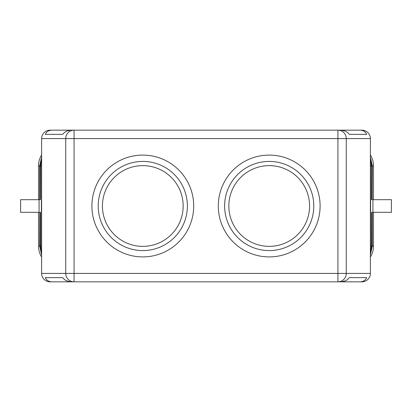 <?xml version="1.0" encoding="UTF-8"?>
<svg xmlns="http://www.w3.org/2000/svg" width="412" height="412" viewBox="0 0 412 412"><rect width="100%" height="100%" fill="white"/><g stroke="black" fill="none" stroke-linecap="round" stroke-linejoin="round"><path stroke-width="0.62" d="M45.238 134.369L62.655 134.369L45.238 134.369L46.329 132.623C47.771 131.016 49.661 130.192 51.989 130.156L50.125 130.156A8.518 8.425 180 0 0 41.607 138.581L41.607 249.023A21.074 21.069 180 0 1 41.391 246.031L41.391 165.969A21.074 21.069 180 0 1 41.607 162.977M349.345 134.369L366.762 134.369L349.345 134.369L347.733 132.623L345.622 131.207L341.342 130.156L70.658 130.156L66.378 131.207L64.267 132.623L62.655 134.369M62.655 277.631L45.238 277.631L62.655 277.631L64.267 279.377L66.378 280.793L70.658 281.844L341.342 281.844L345.622 280.793L347.733 279.377L349.345 277.631L366.762 277.631L349.345 277.631M41.607 249.023L41.607 273.419A8.518 8.425 180 0 0 50.125 281.844L51.989 281.844C49.661 281.808 47.771 280.984 46.329 279.377L45.238 277.631M366.762 277.631L365.671 279.377C364.229 280.984 362.339 281.808 360.011 281.844L361.875 281.844A8.518 8.425 0 0 0 370.393 273.419L370.393 162.977A21.074 21.069 0 0 1 370.609 165.969L371.588 165.969L370.393 158.991M370.393 162.977L370.393 138.581A8.518 8.425 0 0 0 361.875 130.156L360.011 130.156C362.339 130.192 364.229 131.016 365.671 132.623L366.762 134.369M372.927 212.319L391.4 212.319L391.4 199.681L372.927 199.681L372.927 212.319M39.073 212.319L20.6 212.319L20.6 199.681L39.073 199.681L39.073 212.319M370.393 253.009L371.588 246.031L371.691 212.319L371.691 246.031L370.393 253.308M40.397 212.319L40.397 246.031L41.607 253.061M41.607 253.262L40.325 246.031L40.325 212.319M370.393 253.571L371.794 246.031L371.897 212.319L371.897 246.031L370.393 253.844M370.393 254.091L372 246.031L372.103 212.319L372.103 246.031L370.393 254.343M370.393 254.57L372.206 246.031L372.309 212.319L372.309 246.031L370.393 254.801M370.393 157.199L372.309 165.969L373.493 165.969A21.074 21.069 0 0 0 370.393 154.974A21.069 21.069 0 0 1 373.493 165.969L373.493 199.681M373.493 212.319L373.493 246.031A21.069 21.069 0 0 1 370.393 257.026A21.074 21.069 0 0 0 373.493 246.031L370.609 246.031L370.609 165.969M370.393 157.657L372.309 165.969L372.206 199.681L372.206 165.969L370.393 157.43M370.393 158.157L372.103 165.969L372 199.681L372 165.969L370.393 157.909M370.393 158.692L371.897 165.969L371.794 199.681L371.794 165.969L370.393 158.429M371.691 165.969L371.588 199.681L371.691 165.969M40.196 212.319L40.196 246.031L41.607 253.601M370.609 246.031A21.074 21.069 0 0 1 370.393 249.023M41.607 253.818L40.113 246.031L40.113 212.319M39.995 212.319L39.995 246.031L41.607 254.101M41.607 254.328L39.902 246.031L39.902 212.319M41.607 254.801L39.691 246.031L39.794 212.319L39.794 246.031L41.607 254.57M41.607 158.939L40.397 165.969L40.325 199.681L40.325 165.969L41.607 158.738M41.607 158.399L40.196 165.969L40.113 199.681L40.113 165.969L41.607 158.182M41.607 157.899L39.995 165.969L39.902 199.681L39.902 165.969L41.607 157.672M41.607 157.43L39.794 165.969L39.691 199.681L39.691 165.969L41.607 157.199M41.391 246.031L38.507 246.031A21.074 21.069 180 0 0 41.607 257.026A21.069 21.069 0 0 1 38.507 246.031L38.507 212.319M38.507 199.681L38.507 165.969A21.069 21.069 0 0 1 41.607 154.974A21.074 21.069 180 0 0 38.507 165.969L41.391 165.969M51.989 130.156L74.072 130.156A8.425 8.338 90 0 0 65.735 138.581L74.072 138.581L74.072 130.156M370.393 273.419L346.265 273.419L346.265 138.581A8.425 8.338 -90 0 0 337.928 130.156L360.011 130.156M360.011 281.844L337.928 281.844A8.425 8.338 -90 0 0 346.265 273.419L337.928 273.419L337.928 281.844M74.072 281.844L74.072 273.419L65.735 273.419A8.425 8.338 90 0 0 74.072 281.844L51.989 281.844M102.428 206A40.366 40.366 0 0 1 142.794 165.634A40.366 40.366 0 0 1 183.16 206A40.366 40.366 0 0 1 142.794 246.366A40.366 40.366 0 0 1 102.428 206M98.216 206A44.578 44.578 0 0 1 142.794 161.422A44.578 44.578 0 0 1 187.378 206A44.578 44.578 0 0 1 142.794 250.578A44.578 44.578 0 0 1 98.216 206M193.697 206A50.903 50.903 0 0 1 142.794 256.903A50.903 50.903 0 0 1 91.897 206A50.903 50.903 0 0 1 142.794 155.097A50.903 50.903 0 0 1 193.697 206A50.903 50.903 0 0 1 142.794 256.903A50.903 50.903 0 0 1 91.897 206A50.903 50.903 0 0 1 142.794 155.097A50.903 50.903 0 0 1 193.697 206M228.84 206A40.366 40.366 0 0 0 269.206 246.366A40.366 40.366 0 0 0 309.572 206A40.366 40.366 0 0 0 269.206 165.634A40.366 40.366 0 0 0 228.84 206M224.622 206A44.578 44.578 0 0 0 269.206 250.578A44.578 44.578 0 0 0 313.784 206A44.578 44.578 0 0 0 269.206 161.422A44.578 44.578 0 0 0 224.622 206M320.103 206A50.903 50.903 0 0 0 269.206 155.097A50.903 50.903 0 0 0 218.303 206A50.903 50.903 0 0 0 269.206 256.903A50.903 50.903 0 0 0 320.103 206M337.928 130.156L337.928 138.581L370.393 138.581M74.072 273.419L74.072 138.581L337.928 138.581L337.928 273.419L74.072 273.419M41.607 138.581L65.735 138.581L65.735 273.419L41.607 273.419"/></g></svg>
